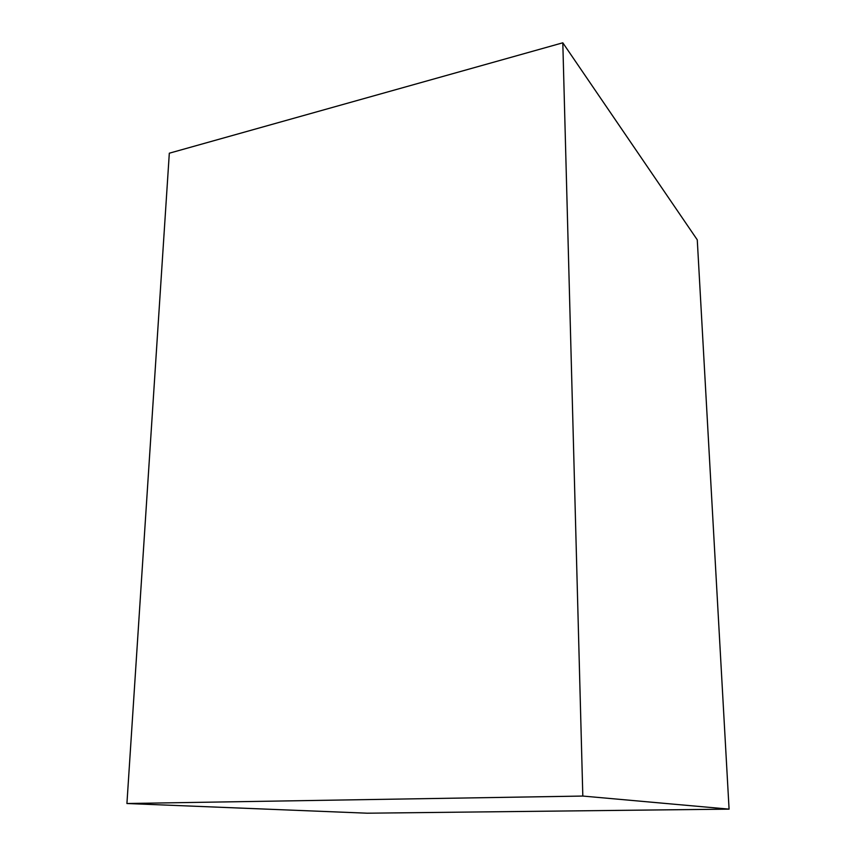 <?xml version="1.0" encoding="UTF-8"?>
<svg xmlns="http://www.w3.org/2000/svg" width="856" height="856" viewBox="0 0 856 856"><rect width="100%" height="100%" fill="white"/><g stroke="black" fill="none" stroke-linecap="round" stroke-linejoin="round"><path stroke-width="1.28" d="M729.077 809.134L367.192 813.2L126.923 803.517L582.818 796.059L729.077 809.134L697.265 239.83L562.809 42.8L582.818 796.059M562.809 42.8L169.317 153.203L126.923 803.517"/></g></svg>
